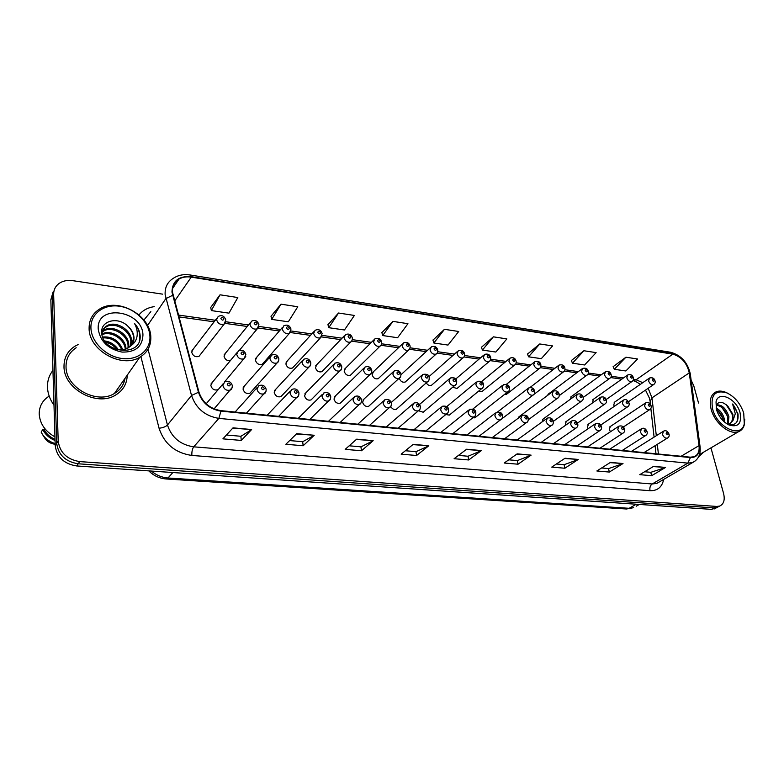 <?xml version="1.0" encoding="UTF-8"?>
<svg xmlns="http://www.w3.org/2000/svg" width="784" height="784" viewBox="0 0 784 784"><rect width="100%" height="100%" fill="white"/><g stroke="black" fill="none" stroke-linecap="round" stroke-linejoin="round"><path stroke-width="1.18" d="M270.068 356.838L243.207 387.365L244.628 385.748L243.011 388.991C244.167 392.686 246.48 394.087 249.929 393.205L277.056 362.963C273.518 363.815 271.127 362.326 269.882 358.513L271.509 355.191C275.057 353.731 277.487 354.838 278.83 358.533C278.918 360.777 278.32 362.257 277.056 362.963L278.634 360.905M302.281 360.748L274.478 390.657L275.821 389.207L274.243 392.451C275.39 396.047 277.624 397.439 280.937 396.616L309.004 366.99C305.603 367.774 303.29 366.314 302.056 362.59L303.643 359.278C307.21 357.965 309.582 359.062 310.758 362.571C310.856 364.844 310.268 366.314 309.004 366.99L310.503 365.158M333.514 364.55L304.839 393.862L306.103 392.568L304.555 395.793C305.691 399.311 307.857 400.693 311.052 399.928L312.306 398.664M363.796 368.255L334.307 396.998L335.493 395.842L333.984 399.046C335.111 402.486 337.218 403.848 340.295 403.143L341.471 402.016M393.176 371.871L362.943 400.046L364.05 399.017L362.58 402.212C363.698 405.563 365.746 406.916 368.705 406.259L369.813 405.25M390.746 406.494C392.225 409.023 394.087 409.954 396.332 409.297L397.361 408.386M418.617 410.767L423.193 412.237L424.154 411.424M445.9 414.54L449.32 415.099L450.222 414.373M472.713 417.95L475.594 417.225M600.034 397.635L565.499 421.998L566.146 421.547L565.303 425.467M588.529 424.046L587.432 427.055L588.137 428.701M610.354 426.486L609.295 429.475L610.491 431.739M236.817 352.82L210.974 384.003L212.474 382.19L210.818 385.434C211.994 389.217 214.385 390.638 217.972 389.687M250.067 322.988L224.165 354.819L225.557 353.104L224.038 356.191C224.92 359.454 227.017 360.954 230.3 360.689M282.446 327.398L255.584 358.562L256.907 357.034L255.408 360.121C256.593 363.747 258.867 365.128 262.238 364.256L289.355 333.376C285.905 334.209 283.543 332.739 282.279 328.986L283.779 325.84C287.258 324.282 289.668 325.36 291.001 329.074L289.355 333.376L290.805 331.475M313.825 331.691L286.082 362.228L287.326 360.846L285.866 363.923C287.032 367.471 289.237 368.833 292.481 368.029L320.48 337.777C317.157 338.541 314.874 337.1 313.629 333.435L315.09 330.299C318.51 328.839 320.852 329.897 322.126 333.474L320.48 337.777L321.861 336.062M344.264 335.866L315.697 365.795L316.873 364.55L315.442 367.618C316.599 371.087 318.735 372.439 321.861 371.694L323.047 370.479M373.811 339.933L344.47 369.274L345.577 368.157L344.186 371.214C345.332 374.595 347.41 375.948 350.419 375.252L351.526 374.154M402.486 343.902L372.439 372.665L373.478 371.665L372.116 374.713C373.253 378.015 375.271 379.348 378.182 378.701L379.221 377.721M399.311 378.28C400.506 381.416 402.466 382.68 405.181 382.053L406.151 381.171M426.28 382.964C427.79 385.15 429.505 385.934 431.445 385.316L432.356 384.523M452.789 387.218L457.013 388.492L457.866 387.776M478.769 391.118L481.905 391.588L482.699 390.932M504.279 394.666L506.895 394.009M593.302 399.34L592.508 402.947M614.725 402.045L613.745 404.916L614.333 406.337M216.668 318.461L191.796 350.967L193.246 349.066L191.698 352.153C192.913 355.965 195.343 357.367 198.989 356.367L224.146 324.145C220.402 325.115 217.883 323.625 216.58 319.676L218.148 316.52C221.686 314.698 224.234 315.805 225.792 319.843L224.146 324.145L225.714 321.803M421.694 375.389L391.196 402.515M552.563 391.677L518.871 416.902L518.342 418.127M576.622 394.695L542.489 419.479L543.175 418.979L541.989 421.988M581.914 368.931L548.153 394.225L547.663 395.342M604.866 372.165L570.723 397.027L571.34 396.577L570.252 399.321M64.004 366.598C63.68 388.962 97.118 407.063 115.601 395.058C123.137 390.452 127.008 383.827 127.224 375.183C127.008 383.827 123.137 390.452 115.601 395.058C97.118 407.063 63.68 388.962 64.004 366.598C63.955 357.818 67.551 351.046 74.823 346.293C67.551 351.046 63.955 357.818 64.004 366.598M698.593 456.856L703.562 452.192L698.593 456.856M172.47 292.118C172.176 286.336 174.342 281.995 178.977 279.084C182.486 277.075 186.582 276.419 191.247 277.134L672.829 354.143C681.433 356.72 686.911 362.963 689.283 372.88L699.024 445.616C699.632 451.319 697.985 455.034 694.095 456.739L690.302 457.18L220.882 410.64C209.896 408.778 202.595 402.643 198.979 392.245L172.47 292.118M171.961 292.04L198.47 392.274C202.174 402.937 209.661 409.219 220.931 411.13L690.4 457.572C696.956 457.591 699.936 453.632 699.348 445.714L689.587 372.988C687.166 362.825 681.551 356.426 672.731 353.78L191.208 276.683C178.801 275.752 172.392 280.878 171.961 292.04M53.106 291.932L50.842 299.743L55.203 445.577C56.84 457.131 63.984 463.922 76.626 465.951L711.245 509.355L718.448 506.709L713.979 507.905L78.194 463.785L713.979 507.905L716.743 506.444L719.643 506.082C723.789 504.151 725.102 499.947 723.583 493.459L710.951 447.86M55.203 445.577L56.693 443.323C58.349 454.916 65.513 461.737 78.194 463.785C65.513 461.737 58.349 454.916 56.693 443.323L52.244 297.126L56.693 443.323L58.192 441.059C59.858 452.691 67.052 459.532 79.772 461.6L716.743 506.444M54.508 289.296L52.244 297.126L54.508 289.296M625.936 357.21L614.264 369.293L625.857 370.979L637.578 358.994L625.936 357.21L613.176 366.647M583.904 350.742L572.447 363.198L584.599 364.972L596.124 352.624L583.904 350.742L571.399 360.493M539.764 343.96L528.543 356.808L541.313 358.66L552.602 345.93L539.764 343.96L527.544 354.045M493.352 336.826L482.415 350.085L495.831 352.036L506.856 338.904L493.352 336.826L481.454 347.263M220.039 294.804L211.337 310.582L228.948 313.149L237.817 297.538L220.039 294.804L210.749 307.426M280.986 304.172L271.705 319.382L288.326 321.803L297.763 306.75L280.986 304.172L271.019 316.295M338.531 313.022L328.741 327.692L344.46 329.986L354.388 315.452L338.531 313.022L327.977 324.674M392.941 321.381L382.71 335.552L397.606 337.728L407.945 323.694L392.941 321.381L381.877 332.612M444.479 329.309L433.866 343.01L447.997 345.068L458.699 331.495L444.479 329.309L432.964 340.129M78.126 344.548L74.823 346.293L78.126 344.548M698.534 403.025L693.781 385.836L691.106 380.015M162.611 294.147L72.726 280.662C67.591 279.957 63.151 280.809 59.417 283.22C55.527 285.954 53.606 289.717 53.645 294.5L58.192 441.059M578.249 459.444L564.862 468.234L551.73 467.107L565.039 458.238L578.249 459.444L564.647 458.493M623.006 463.54L609.335 472.056L596.859 470.978L610.452 462.393L623.006 463.54L610.06 462.648M665.547 467.44L651.631 475.692L639.764 474.663L653.611 466.343L665.547 467.44L653.209 466.588M428.799 445.763L416.588 455.494L401.163 454.171L413.227 444.332L428.799 445.763L412.874 444.626M373.174 440.667L361.493 450.761L345.176 449.359L356.681 439.158L373.174 440.667L356.348 439.461M314.217 435.267L303.163 445.753L285.856 444.263L296.724 433.67L314.217 435.267L296.401 433.983M251.625 429.544L241.276 440.432L222.901 438.854L233.024 427.839L251.625 429.544L232.73 428.162M531.101 455.132L518.048 464.206L504.21 463.021L517.166 453.848L531.101 455.132L516.783 454.122M481.356 450.575L468.685 459.973L454.093 458.718L466.637 449.222L481.356 450.575L466.264 449.506M468.685 459.973L467.999 456.239M458.464 455.406L468.077 456.249L480.896 450.839M518.048 464.206L517.303 460.58M508.728 459.826L517.381 460.58L530.631 455.386M241.276 440.432L240.864 436.286M226.429 435.012L240.923 436.286L251.252 429.848M303.163 445.753L302.663 441.715M289.639 440.569L302.722 441.715L313.825 435.571M361.493 450.761L360.924 446.831M349.184 445.802L360.993 446.841L372.753 440.961M416.588 455.494L415.951 451.672M405.367 450.741L416.02 451.672L428.348 446.037M651.631 475.692L650.779 472.301M644.595 471.762L650.867 472.311L665.048 467.666M609.335 472.056L608.521 468.587M601.602 467.979L608.6 468.597L622.516 463.785M564.862 468.234L564.078 464.687M556.375 464.01L564.157 464.696L577.769 459.689M433.866 343.01L432.925 340.001M382.71 335.552L381.837 332.475M328.741 327.692L327.937 324.547M271.705 319.382L270.99 316.158M211.337 310.582L210.72 307.289M482.415 350.085L481.415 347.136M528.543 356.808L527.495 353.917M572.447 363.198L571.35 360.375M614.264 369.293L613.137 366.53M711.245 509.355L715.704 508.159M149.911 335.885C149.058 322.097 134.936 308.347 119.344 306.211C103.743 303.859 90.209 314.002 90.934 328.212C91.434 342.383 106.379 356.779 122.324 358.523C138.288 360.483 150.998 349.693 149.911 335.885M150.793 336.708C150.332 315.06 117.629 297.136 99.499 309.131C92.434 313.62 88.974 320.146 89.111 328.712C89.013 350.458 121.863 368.656 139.758 357.269C147.5 352.594 151.185 345.744 150.793 336.708M76.195 347.753C69.364 352.222 65.974 358.582 66.032 366.834C65.748 387.796 97.098 404.75 114.425 393.47C120.354 389.922 123.882 384.875 125.028 378.329M52.959 370.401C49.186 375.183 47.363 380.74 47.471 387.061C47.697 393.401 49.872 399.438 53.998 405.171M48.5 396.557C42.326 400.712 39.229 406.514 39.2 413.942C39.896 423.732 45.149 431.376 54.939 436.855M102.42 331.348L104.311 329.986C112.876 324.547 128.988 333.886 128.752 345.185L128.586 347.645M102.263 331.975L103.655 331.034C112.21 325.595 128.302 334.915 128.066 346.205L127.988 347.988M102.067 335.072C101.822 330.985 103.459 327.879 106.967 325.752C115.552 320.313 131.741 329.731 131.516 341.079L130.654 346.038M103.135 329.594L106.301 326.82C114.876 321.381 131.046 330.77 130.82 342.108L130.173 346.469M114.474 348.87C119.805 350.419 124.46 350.046 128.439 347.733L131.016 345.675C133.162 343.412 134.152 340.648 133.986 337.394C133.643 333.278 131.683 329.633 128.106 326.448C131.575 329.917 133.407 333.759 133.603 337.973L131.879 344.666M104.644 340.922C110.466 341.775 115.023 344.705 118.325 349.713M105.595 342.196C110.201 343.255 113.954 345.685 116.845 349.478M102.606 337.012C112.112 336.209 118.825 340.432 122.745 349.674M102.959 337.875C111.661 337.571 117.933 341.54 121.785 349.782M102.028 333.984C110.544 329.006 125.91 337.884 125.999 348.89M102.038 334.709C110.485 330.593 124.519 338.678 125.264 349.135M128.106 326.448C118.453 316.236 100.901 320.48 101.685 332.191C101.646 352.937 140.591 357.631 140.179 336.748L140.15 335.728C139.797 331.26 137.886 327.134 134.427 323.341C136.867 327.683 137.729 332.093 137.004 336.581C136.347 340.315 134.348 343.343 131.016 345.675M98.235 329.162C100.313 341.481 108.221 349.115 121.961 352.085C135.387 352.398 142.384 346.695 142.953 334.974C142.561 310.131 96.226 303.447 98.235 329.162M44.806 428.613L44.149 429.661C46.501 434.032 50.127 437.247 55.017 439.305M42.277 434.12L45.599 439.363C48.147 442.205 51.332 443.822 55.164 444.244M44.149 429.661L42.767 429.544L41.16 432.111C44.051 437.737 48.716 441.559 55.145 443.597M42.767 429.544C45.335 434.591 49.431 438.236 55.047 440.49M134.427 323.341C139.121 329.153 140.748 335.033 139.297 340.981M743.732 413.119C740.517 403.633 734.922 396.9 726.954 392.911C715.096 389.56 710.324 394.95 712.627 409.072C717.213 427.79 741.39 438.775 744.281 423.801L743.732 413.119M727.905 393.352L726.19 392.51C722.456 390.922 719.153 390.667 716.262 391.765C710.706 394.479 709.01 400.369 711.176 409.415C714.665 423.115 729.982 435.483 738.567 431.67C741.458 430.534 743.369 428.24 744.3 424.81L744.751 419.166M716.076 408.043C720.182 410.11 722.985 413.903 724.475 419.42L724.769 422.292M716.429 409.513C719.879 411.904 722.182 415.432 723.367 420.087L723.563 421.214M716.576 404.926C721.986 404.495 726.102 408.425 728.924 416.735L728.091 423.958M716.351 405.406C721.584 405.847 725.406 409.846 727.807 417.402L727.327 423.977M727.278 423.977L729.943 423.546L732.932 420.626L732.903 414.324L727.895 406.249L732.285 414.697C733.03 418.627 732.305 421.547 730.12 423.468M728.914 424.948C738.244 427.662 741.958 423.566 740.037 412.639C736.46 398.576 718.213 390.226 716.037 401.869L716.449 409.571C718.781 416.676 722.936 421.802 728.914 424.948L726.856 423.781C734.99 426.32 738.714 423.027 738.009 413.932L732.599 404.005L735.304 413.756L732.932 420.626M727.895 406.249C722.25 401.143 718.36 400.996 716.233 405.798L716.037 401.869M699.485 454.691L700.171 454.171M732.599 404.005C737.401 410.434 738.783 416.49 736.754 422.174M726.111 404.573L732.05 413.756M722.093 407.709L727.503 416.206M717.86 410.591L722.985 418.627M689.283 372.88L651.984 397.841L648.182 388.276M656.316 435.708L651.984 397.841L650.083 401.731L650.367 404.279M191.247 277.134L174.587 301.144M690.4 457.572L687.872 463.128L218.873 418.382C205.143 416.098 196.02 408.464 191.521 395.459L165.14 294.578C164.787 287.405 167.482 282.005 173.215 278.379C178.017 275.155 183.603 274.018 189.983 274.959L191.208 276.683M172.539 295.362L165.826 298.626L147.519 325.536M198.47 392.274L191.521 395.459L167.453 425.016C171.676 437.541 180.428 444.812 193.717 446.831L218.873 418.382L220.931 411.13M695.663 460.629L692.576 462.58L687.872 463.128L652.19 483.983L656.845 483.385L659.481 481.846M699.348 445.714L700.132 447.145M689.587 372.988L690.371 374.517M672.731 353.78L670.673 352.271L189.983 274.959M663.685 479.396C662.059 487.129 657.502 490.892 650.024 490.696L191.855 455.445C175.244 452.985 164.317 443.92 159.054 428.24L140.885 356.593M138.984 314.943C142.698 310.376 147.774 307.612 154.223 306.632M53.645 294.5L50.842 299.743M79.772 461.6L76.626 465.951M150.842 311.66L143.903 320.019M148.029 349.203L167.453 425.016C165.718 426.712 162.925 427.79 159.054 428.24M191.855 455.445C191.708 451.672 192.325 448.801 193.717 446.831L652.19 483.983C650.22 485.453 649.505 487.697 650.024 490.696M699.024 445.616L681.11 456.268M658.413 454.014L657.306 444.352M642.772 382.68L636.098 379.779L633.384 379.397M672.829 354.143L636.098 379.779L632.835 380.691C634.521 380.769 636.99 382.014 640.273 384.405M623.437 377.986L611.157 376.251M601.181 374.84L588.343 373.027M578.337 371.616L564.911 369.715M554.886 368.294L540.852 366.314M530.807 364.893L516.137 362.816M506.062 361.395L490.725 359.219M480.621 357.798L464.598 355.524M454.475 354.094L437.727 351.732M427.574 350.291L410.081 347.822M399.889 346.381L381.612 343.794M371.4 342.343L352.3 339.648M342.049 338.198L322.097 335.376M311.797 333.915L290.962 330.975M280.623 329.505L258.857 326.428M248.469 324.958L225.733 321.744M215.286 320.274L178.301 315.041M151.351 471.066C156.32 475.212 161.876 477.525 168.011 477.995L172.852 472.536M626.436 508.992L633.639 507.679L626.436 508.992L166.228 478.975L168.011 477.995L629.14 508.306L636.245 504.23M639.323 504.435L636.216 506.209M220.863 318.52C222.058 320.48 223.077 320.627 223.91 318.961C222.725 317.001 221.705 316.854 220.863 318.52M236.68 354.309L238.346 350.977C241.952 349.429 244.461 350.556 245.872 354.368L244.098 358.798C240.414 359.719 237.944 358.219 236.68 354.309M244.03 353.555C242.824 351.585 241.815 351.457 240.992 353.172C242.197 355.142 243.207 355.27 244.03 353.555M245.745 356.504L224.342 382.151M222.852 385.473L224.665 381.965C228.389 380.465 230.927 381.632 232.28 385.463C232.338 387.796 231.701 389.325 230.378 390.04C226.596 390.981 224.087 389.452 222.852 385.473M230.369 384.679C229.144 382.661 228.105 382.543 227.242 384.336C228.477 386.355 229.516 386.473 230.369 384.679M232.172 387.531L214.071 408.895M151.694 473.448L153.37 474.634M258.769 326.722L257.26 328.829C253.663 329.731 251.223 328.251 249.949 324.409L251.478 321.254C254.967 319.539 257.446 320.627 258.906 324.527L257.26 328.829L239.306 350.468M254.183 323.273C255.368 325.203 256.348 325.34 257.132 323.694C255.956 321.773 254.967 321.626 254.183 323.273M286.464 327.879C287.64 329.78 288.6 329.917 289.335 328.29C288.159 326.389 287.209 326.252 286.464 327.879M317.775 332.347C318.931 334.219 319.862 334.347 320.548 332.739C319.392 330.868 318.461 330.74 317.775 332.347M351.996 340.511L350.683 342.04C347.488 342.755 345.274 341.324 344.039 337.747L345.46 334.621C348.821 333.327 351.105 334.376 352.32 337.747C352.428 339.982 351.879 341.412 350.683 342.04L321.861 371.694M348.135 336.669C349.282 338.521 350.183 338.649 350.83 337.061C349.684 335.219 348.782 335.091 348.135 336.669M277.095 357.769C275.899 355.828 274.919 355.701 274.145 357.396C275.341 359.337 276.321 359.464 277.095 357.769M309.121 361.855C307.945 359.944 306.995 359.817 306.279 361.493C307.455 363.404 308.406 363.531 309.121 361.855M333.249 366.54L334.788 363.247C338.296 362.002 340.609 363.09 341.726 366.491C341.795 368.823 341.216 370.293 339.972 370.901C336.699 371.626 334.464 370.175 333.249 366.54M340.178 365.814C339.011 363.923 338.09 363.805 337.414 365.462C338.59 367.353 339.511 367.471 340.178 365.814M341.393 369.254L311.052 399.928M381.23 344.803L379.985 346.175C376.918 346.842 374.762 345.421 373.547 341.932L374.928 338.815C378.251 337.6 380.485 338.629 381.622 341.902C381.739 344.147 381.191 345.568 379.985 346.175L350.419 375.252M377.604 340.873C378.741 342.696 379.613 342.814 380.22 341.246C379.074 339.433 378.202 339.305 377.604 340.873M409.62 348.968L408.454 350.193C405.485 350.811 403.397 349.409 402.192 345.989L403.544 342.882C406.827 341.746 409.013 342.765 410.081 345.94C410.199 348.184 409.65 349.605 408.454 350.193L378.182 378.701M406.21 344.96C407.337 346.744 408.18 346.871 408.748 345.323C407.621 343.529 406.769 343.402 406.21 344.96M437.198 352.996L436.1 354.094C433.238 354.662 431.22 353.28 430.014 349.938L431.327 346.842C434.591 345.783 436.727 346.783 437.717 349.85C437.844 352.104 437.305 353.525 436.1 354.094L405.181 382.053M433.993 348.919C435.11 350.683 435.933 350.801 436.463 349.272C435.336 347.508 434.512 347.39 433.993 348.919M363.492 370.371L364.991 367.088C368.421 365.912 370.675 366.981 371.753 370.293C371.841 372.635 371.253 374.095 370.019 374.683C366.873 375.36 364.697 373.919 363.492 370.371M370.303 369.656C369.137 367.794 368.245 367.676 367.618 369.313C368.784 371.175 369.676 371.283 370.303 369.656M371.351 373.223L340.295 403.143M392.843 374.086L394.293 370.822C397.645 369.715 399.85 370.763 400.898 373.978C400.987 376.33 400.408 377.79 399.174 378.349C396.145 378.976 394.029 377.555 392.843 374.086M399.526 373.38C398.38 371.547 397.508 371.44 396.92 373.047C398.076 374.879 398.938 374.987 399.526 373.38M400.428 377.055L368.705 406.259M421.331 377.692L422.743 374.448C426.898 373.743 429.054 374.781 429.201 377.565C429.289 379.926 428.721 381.377 427.476 381.916C424.565 382.494 422.507 381.093 421.331 377.692M427.897 376.996C426.761 375.193 425.918 375.085 425.369 376.673C426.506 378.476 427.349 378.584 427.897 376.996M428.662 380.759L396.332 409.297M464.001 356.896L462.972 357.876C460.218 358.415 458.238 357.043 457.052 353.77L458.317 350.693C461.57 349.703 463.658 350.693 464.579 353.662C464.696 355.956 464.157 357.357 462.972 357.876L431.445 385.316M460.982 352.771C462.099 354.515 462.893 354.623 463.383 353.114C462.276 351.369 461.482 351.252 460.982 352.771M490.059 360.679L489.098 361.561C486.433 362.061 484.512 360.699 483.336 357.494L484.561 354.437C487.766 353.496 489.804 354.466 490.696 357.367C490.813 359.65 490.284 361.052 489.098 361.561L457.013 388.492M487.227 356.514C488.324 358.229 489.108 358.337 489.559 356.847C488.461 355.123 487.687 355.015 487.227 356.514M515.411 364.344L514.51 365.138C511.932 365.599 510.061 364.266 508.894 361.12L510.08 358.082C513.167 357.102 515.176 358.063 516.088 360.963C516.391 363.139 515.862 364.531 514.51 365.138L481.905 391.588M512.746 360.15C513.834 361.845 514.598 361.953 515.019 360.473C513.932 358.778 513.177 358.67 512.746 360.15M540.068 367.912L539.235 368.617C536.746 369.048 534.923 367.725 533.757 364.648L534.904 361.63C538.108 360.807 540.078 361.757 540.803 364.472C541.117 366.647 540.588 368.029 539.235 368.617L506.141 394.597M537.579 363.688C538.657 365.364 539.392 365.471 539.784 364.001C538.706 362.335 537.971 362.228 537.579 363.688M564.078 371.361L563.294 372.008C560.893 372.41 559.11 371.097 557.963 368.078L559.061 365.079C562.275 364.335 564.206 365.266 564.852 367.892C565.176 370.058 564.656 371.43 563.294 372.008L532.934 395.165C530.405 395.597 528.563 394.254 527.407 391.128L528.641 387.972C531.719 387.11 533.698 388.09 534.59 390.912C534.874 393.196 534.325 394.617 532.934 395.165L501.554 419.038M561.736 367.137C562.804 368.794 563.52 368.892 563.882 367.441C562.814 365.795 562.099 365.687 561.736 367.137M448.997 381.2L450.359 377.976C454.446 377.329 456.553 378.349 456.68 381.044C456.788 383.405 456.219 384.846 454.975 385.375C452.162 385.914 450.173 384.523 448.997 381.2M455.445 380.505C454.318 378.731 453.505 378.623 452.995 380.191C454.122 381.975 454.945 382.082 455.445 380.505M456.072 384.336L423.193 412.237M475.878 384.601L477.201 381.406C481.2 380.799 483.258 381.808 483.385 384.425C483.483 386.816 482.924 388.256 481.699 388.727C478.985 389.227 477.044 387.855 475.878 384.601M482.219 383.925C481.102 382.161 480.308 382.063 479.837 383.611C480.955 385.375 481.748 385.473 482.219 383.925M482.719 387.806L449.32 415.099M502.005 387.913L503.279 384.728C507.219 384.18 509.237 385.169 509.345 387.717C509.629 389.991 509.071 391.422 507.669 391.99C505.053 392.461 503.161 391.098 502.005 387.913M508.238 387.237C507.13 385.503 506.366 385.405 505.925 386.943C507.032 388.678 507.807 388.776 508.238 387.237M508.63 391.177L474.751 417.892M533.541 390.461C532.444 388.756 531.699 388.658 531.287 390.177C532.385 391.882 533.14 391.98 533.541 390.461M552.122 394.264L553.308 391.128C556.366 390.285 558.316 391.255 559.149 394.029C559.443 396.312 558.894 397.713 557.512 398.243C555.062 398.654 553.259 397.321 552.122 394.264M558.159 393.597C557.071 391.912 556.336 391.824 555.964 393.323C557.052 395.009 557.777 395.097 558.159 393.597M558.335 397.596L528.259 419.812M587.461 374.723L586.726 375.301C584.394 375.673 582.659 374.38 581.522 371.42L582.581 368.441C585.746 367.725 587.637 368.656 588.274 371.214C588.598 373.38 588.078 374.742 586.726 375.301L559.257 395.597M585.256 370.489C586.314 372.126 587.01 372.224 587.353 370.793C586.285 369.156 585.589 369.058 585.256 370.489M610.226 377.996L609.55 378.505C607.296 378.858 605.601 377.574 604.464 374.674L605.483 371.714C608.433 370.91 610.305 371.822 611.079 374.448C611.677 376.026 611.167 377.378 609.55 378.505L583.139 397.478M608.168 373.762C609.217 375.369 609.893 375.467 610.197 374.046C609.148 372.439 608.472 372.341 608.168 373.762M632.423 381.171L631.786 381.632C629.601 381.965 627.945 380.701 626.818 377.839L627.798 374.899C630.748 374.154 632.59 375.056 633.305 377.604C633.903 379.191 633.403 380.534 631.786 381.632L606.169 399.546M630.483 376.937C631.522 378.535 632.188 378.623 632.463 377.222C631.424 375.634 630.767 375.536 630.483 376.937M654.052 384.258L653.464 384.679C651.337 384.983 649.72 383.739 648.603 380.926L649.534 378.006C652.445 377.29 654.248 378.182 654.963 380.681C655.571 382.269 655.071 383.601 653.464 384.679L628.464 401.712M652.229 380.044C653.258 381.612 653.905 381.71 654.17 380.318C653.131 378.75 652.484 378.652 652.229 380.044M576.171 397.312L577.308 394.195C580.287 393.362 582.208 394.323 583.051 397.057C583.659 398.693 583.12 400.095 581.424 401.251C579.053 401.624 577.308 400.31 576.171 397.312M582.1 396.655C581.032 394.989 580.317 394.901 579.974 396.381C581.052 398.047 581.757 398.135 582.1 396.655M582.189 400.663L553.337 421.341M599.584 400.271L600.671 397.184C603.611 396.39 605.493 397.331 606.326 400.016C606.934 401.663 606.395 403.045 604.709 404.172C602.416 404.515 600.711 403.221 599.584 400.271M605.424 399.624C604.356 397.988 603.66 397.89 603.337 399.36C604.415 401.006 605.101 401.094 605.424 399.624M605.424 403.642L577.416 423.144M622.378 403.162L623.427 400.095C625.691 398.87 627.543 399.801 628.984 402.888C629.581 404.573 629.052 405.945 627.396 407.014C625.171 407.337 623.496 406.053 622.378 403.162M628.121 402.515C627.063 400.898 626.396 400.81 626.102 402.261C627.161 403.887 627.837 403.966 628.121 402.515M628.053 406.533L600.74 425.046M644.585 405.975L645.585 402.937C647.839 401.751 649.662 402.662 651.063 405.691C651.661 407.376 651.141 408.738 649.485 409.777C647.329 410.081 645.693 408.817 644.585 405.975M650.24 405.338C649.191 403.74 648.535 403.652 648.27 405.083C649.319 406.69 649.975 406.778 650.24 405.338M650.103 409.356L623.339 427.015M256.976 389.266L258.74 385.767C262.405 384.366 264.874 385.522 266.139 389.217C266.197 391.588 265.56 393.107 264.237 393.793C260.611 394.656 258.191 393.147 256.976 389.266M264.335 388.482C263.12 386.492 262.121 386.385 261.317 388.149C262.532 390.138 263.542 390.256 264.335 388.482M265.962 391.549L246.431 413.168M290.011 392.931L291.736 389.452C295.333 388.139 297.734 389.276 298.929 392.853C298.988 395.244 298.351 396.763 297.038 397.419C293.559 398.213 291.217 396.724 290.011 392.931M297.234 392.167C296.029 390.207 295.058 390.099 294.304 391.833C295.509 393.803 296.489 393.911 297.234 392.167M298.675 395.43L278.624 416.363M322.018 396.488L323.694 393.019C327.232 391.794 329.564 392.911 330.701 396.381C330.76 398.791 330.133 400.301 328.819 400.928C325.478 401.663 323.214 400.183 322.018 396.488M329.104 395.734C327.908 393.803 326.967 393.695 326.262 395.41C327.457 397.351 328.398 397.449 329.104 395.734M330.368 399.164L309.847 419.46M353.035 399.938L354.662 396.488C358.141 395.342 360.424 396.439 361.502 399.801C361.542 402.261 360.924 403.77 359.64 404.319C356.426 405.005 354.221 403.544 353.035 399.938M359.993 399.183C358.807 397.282 357.896 397.184 357.239 398.88C358.425 400.781 359.337 400.889 359.993 399.183M361.081 402.77L340.138 422.458M383.121 403.28L384.689 399.85C388.1 398.762 390.324 399.85 391.373 403.113C391.422 405.593 390.804 407.092 389.521 407.621C386.434 408.248 384.297 406.808 383.121 403.28M389.942 402.535C388.776 400.663 387.884 400.565 387.276 402.241C388.452 404.113 389.334 404.211 389.942 402.535M390.873 406.239L369.548 425.379M412.306 406.524L413.825 403.123C417.157 402.084 419.332 403.152 420.351 406.337C420.41 408.807 419.803 410.306 418.519 410.806C415.54 411.394 413.472 409.973 412.306 406.524M419.009 405.789C417.843 403.946 416.98 403.848 416.422 405.504C417.578 407.347 418.44 407.445 419.009 405.789M419.783 409.591L398.105 428.211M440.628 409.669L442.107 406.288C446.243 405.681 448.37 406.739 448.487 409.464C448.556 411.933 447.948 413.423 446.674 413.913C443.803 414.452 441.794 413.041 440.628 409.669M447.213 408.944C446.067 407.131 445.224 407.033 444.704 408.67C445.851 410.493 446.684 410.581 447.213 408.944M447.85 412.835L425.849 430.955M468.136 412.727L469.557 409.366C473.624 408.817 475.712 409.856 475.81 412.502C475.888 414.971 475.29 416.441 474.016 416.921C471.253 417.421 469.293 416.03 468.136 412.727M474.604 412.012C473.467 410.218 472.654 410.13 472.164 411.737C473.301 413.531 474.114 413.629 474.604 412.012M475.104 415.961L452.819 433.63M494.861 415.696L496.233 412.364C500.212 411.845 502.25 412.874 502.358 415.451C502.603 417.852 502.015 419.313 500.584 419.842C497.909 420.312 496.007 418.93 494.861 415.696M501.211 414.991C500.084 413.217 499.3 413.129 498.84 414.726C499.967 416.5 500.76 416.588 501.211 414.991M501.593 418.989L479.034 436.237M520.831 418.587L522.144 415.275C526.074 414.805 528.073 415.814 528.161 418.323C528.416 420.724 527.828 422.174 526.407 422.674C523.82 423.115 521.968 421.753 520.831 418.587M527.073 417.882C525.956 416.137 525.192 416.049 524.77 417.627C525.888 419.371 526.652 419.46 527.073 417.882M527.338 421.929L504.543 438.766M546.076 421.39L547.35 418.107C550.407 417.313 552.377 418.313 553.249 421.106C553.514 423.507 552.936 424.948 551.515 425.438C549.016 425.839 547.203 424.487 546.076 421.39M552.22 420.694C551.113 418.979 550.368 418.891 549.976 420.449C551.083 422.164 551.828 422.253 552.22 420.694M552.377 424.761L529.357 441.225M570.634 424.115L571.85 420.861C574.907 420.087 576.838 421.077 577.651 423.821C578.249 425.565 577.681 426.996 575.936 428.113C573.525 428.495 571.752 427.162 570.634 424.115M576.671 423.429C575.583 421.733 574.858 421.655 574.496 423.193C575.593 424.889 576.318 424.967 576.671 423.429M576.74 427.525L553.514 443.617M594.527 426.77L595.703 423.546C598.672 422.782 600.573 423.752 601.397 426.467C601.994 428.231 601.436 429.642 599.701 430.72C597.369 431.073 595.644 429.759 594.527 426.77M600.475 426.094C599.388 424.418 598.682 424.34 598.349 425.859C599.437 427.535 600.142 427.613 600.475 426.094M600.446 430.191L577.034 445.949M617.782 429.358L618.909 426.153C621.839 425.428 623.711 426.388 624.515 429.044C625.122 430.808 624.564 432.219 622.839 433.258C620.585 433.591 618.89 432.288 617.782 429.358M623.633 428.691C622.555 427.035 621.869 426.957 621.565 428.456C622.643 430.112 623.329 430.191 623.633 428.691M623.525 432.788L599.936 448.223M640.43 431.876L641.508 428.701C643.811 427.545 645.644 428.495 647.025 431.543C647.623 433.346 647.074 434.738 645.369 435.737C643.184 436.041 641.537 434.748 640.43 431.876M646.183 431.21C645.124 429.583 644.448 429.505 644.174 430.984C645.242 432.621 645.918 432.699 646.183 431.21M646.006 435.306L622.261 450.437M662.48 434.326L663.519 431.18C665.802 430.063 667.615 431.004 668.958 433.983C669.556 435.786 669.017 437.168 667.321 438.138C665.195 438.423 663.587 437.149 662.48 434.326M668.154 433.67C667.096 432.053 666.449 431.984 666.194 433.454C667.253 435.061 667.909 435.14 668.154 433.67M667.909 437.756L644.027 452.593M649.613 398.929L649.916 400.438M178.977 279.084L172.607 288.443M659.756 481.69L692.576 462.58C698.485 459.502 700.965 454.112 700.034 446.41L690.263 373.733C687.597 362.365 681.071 355.211 670.673 352.271M719.643 506.082L714.146 508.983M655.983 453.779L655.071 445.743M654.091 437.109L650.838 408.405M621.81 379.142L610.589 377.565M599.564 376.016L587.765 374.36M576.74 372.812L564.323 371.057M553.318 369.509L540.254 367.676M529.249 366.128L515.519 364.197M504.524 362.649L490.098 360.62M479.122 359.082L463.971 356.945M452.995 355.407L437.1 353.172M426.124 351.624L409.454 349.282M398.468 347.743L380.995 345.283M370.009 343.735L351.673 341.158M340.687 339.619L321.469 336.914M310.484 335.366L290.325 332.534M279.349 330.985L258.21 328.016M247.234 326.477L225.077 323.361M214.101 321.812L178.791 316.854M649.377 398.047L645.506 390.099M166.228 478.975C159.407 478.407 153.615 475.712 148.833 470.89M206.163 403.819L223.009 383.915M154.115 475.114L151.028 472.909M103.655 331.034L104.311 329.986M106.301 326.82L106.967 325.752M114.425 393.47L139.758 357.269M726.954 392.911L726.19 392.51M699.534 454.553L738.567 431.67M744.281 423.801L744.3 424.81M400.996 374.713L430.338 347.753M428.907 376.692L457.395 351.516M455.68 379.054L483.699 355.181M481.464 381.641L509.267 358.749M506.297 384.415L534.149 362.228M529.994 387.512L558.355 365.618M419.509 404.485L449.389 378.819M446.674 406.671L476.29 382.151M472.791 409.091L502.426 385.414M497.673 411.904L527.848 388.58M592.724 399.752L627.21 375.311M614.186 402.417L648.995 378.388M587.931 424.458L622.829 400.506M609.795 426.859L645.026 403.309M235.082 412.041L257.181 387.492M267.168 415.226L290.266 390.991M298.283 418.313L322.322 394.391M328.476 421.302L353.388 397.704M357.788 424.213L383.503 400.928M386.247 427.035L412.717 404.074M413.903 429.779L441.078 407.151M440.784 432.445L468.607 410.14M466.921 435.032L495.341 413.05M492.352 437.55L521.321 415.892M517.097 440.01L546.585 418.666M541.176 442.392L571.144 421.361M564.637 444.724L595.036 423.997M587.49 446.988L618.292 426.565M609.756 449.193L640.94 429.073M631.473 451.349L662.99 431.514"/></g></svg>
